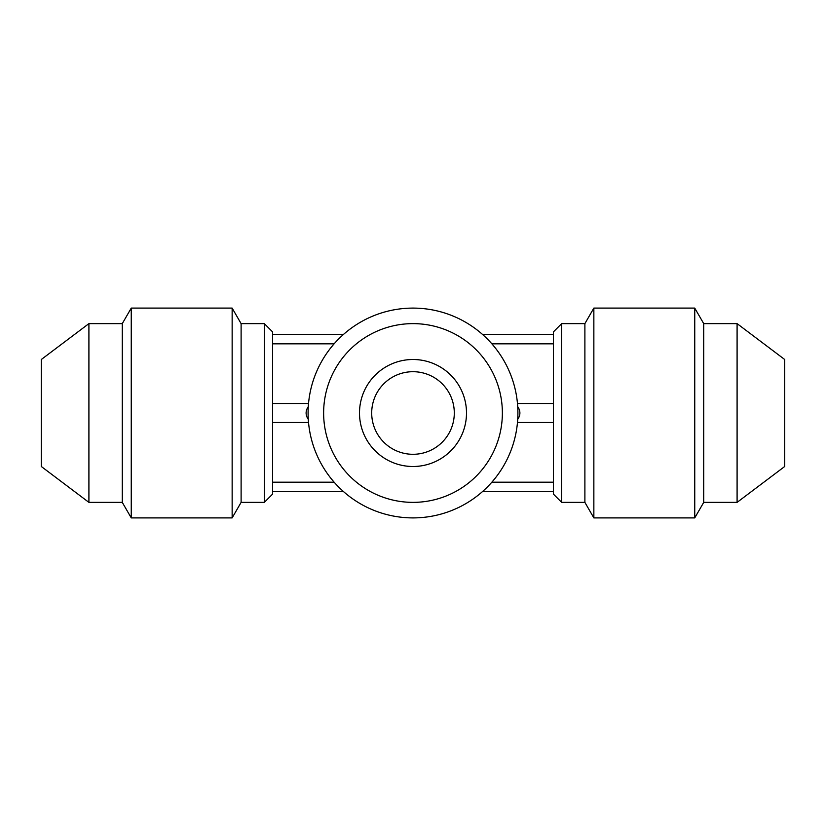 <?xml version="1.0" encoding="UTF-8"?>
<svg xmlns="http://www.w3.org/2000/svg" width="826" height="826" viewBox="0 0 826 826"><rect width="100%" height="100%" fill="white"/><g stroke="black" fill="none" stroke-linecap="round" stroke-linejoin="round"><path stroke-width="1.24" d="M343.616 334.324L272.58 334.324L272.58 491.676L343.616 491.676M737.091 323.627L737.091 502.373L784.7 466.494L784.7 359.506L737.091 323.627L703.721 323.627L694.749 308.098L593.853 308.098L584.891 323.627L561.68 323.627L553.42 331.887L553.42 334.324L482.384 334.324M371.7 413A41.3 41.3 0 0 1 433.65 377.234A41.3 41.3 0 0 1 433.65 448.766A41.3 41.3 0 0 1 371.7 413M413 308.098A104.902 104.902 0 0 0 322.15 465.451A104.902 104.902 0 0 0 503.85 465.451A104.902 104.902 0 0 0 413 308.098M413 323.627A89.373 89.373 0 0 0 335.604 457.687A89.373 89.373 0 0 0 490.396 457.687A89.373 89.373 0 0 0 413 323.627M413 359.506A53.494 53.494 0 0 0 366.672 439.752A53.494 53.494 0 0 0 459.328 439.752A53.494 53.494 0 0 0 413 359.506M491.862 343.822L553.42 343.822L553.42 403.501L517.468 403.501M517.468 422.499L553.42 422.499L553.42 482.178L491.862 482.178M482.384 491.676L553.42 491.676L553.42 494.113L561.68 502.373L584.891 502.373L593.853 517.902L694.749 517.902L694.749 308.098M593.853 308.098L593.853 517.902M584.891 323.627L584.891 502.373M703.721 323.627L703.721 502.373L694.749 517.902M561.68 323.627L561.68 502.373M553.42 422.499L553.42 403.501M553.42 491.676L553.42 482.178M553.42 343.822L553.42 334.324M517.706 419.371C520.617 415.127 520.617 410.873 517.706 406.629M308.294 406.629C305.383 410.873 305.383 415.127 308.294 419.371M272.58 334.324L272.58 331.887L264.32 323.627L264.32 502.373L241.109 502.373L241.109 323.627L264.32 323.627M241.109 502.373L232.147 517.902L232.147 308.098L241.109 323.627M232.147 517.902L131.251 517.902L131.251 308.098L232.147 308.098M131.251 517.902L122.279 502.373L122.279 323.627L131.251 308.098M122.279 502.373L88.909 502.373L88.909 323.627L122.279 323.627M88.909 502.373L41.3 466.494L41.3 359.506L88.909 323.627M264.32 502.373L272.58 494.113L272.58 491.676M272.58 343.822L334.138 343.822M334.138 482.178L272.58 482.178M272.58 422.499L308.532 422.499M308.532 403.501L272.58 403.501M703.721 502.373L737.091 502.373"/></g></svg>

